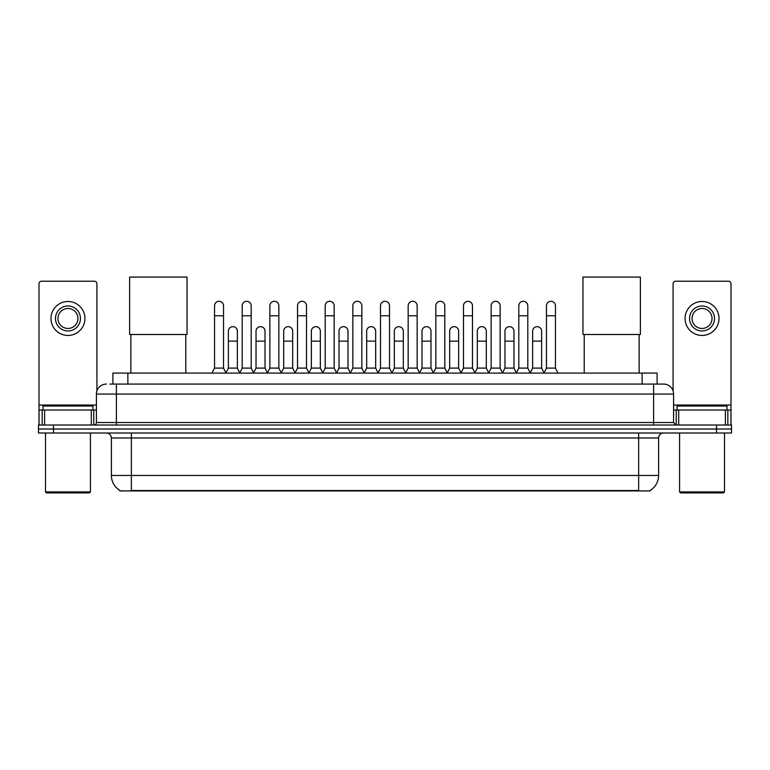 <?xml version="1.0" encoding="UTF-8"?>
<svg xmlns="http://www.w3.org/2000/svg" width="770" height="770" viewBox="0 0 770 770"><rect width="100%" height="100%" fill="white"/><g stroke="black" fill="none" stroke-linecap="round" stroke-linejoin="round"><path stroke-width="1.16" d="M112.901 384.076L112.901 373.094L657.099 373.094L657.099 384.076M650.121 490.432L650.121 490.923L119.879 490.923L119.879 490.432M120.033 490.519A17.479 17.479 0 0 1 111.39 475.446L131.362 475.446L131.362 490.519L638.638 490.519L638.638 475.446L658.61 475.446L658.61 437.995A4.995 4.995 0 0 1 663.596 433.01M111.39 475.446L111.39 437.995C111.101 434.963 109.436 433.298 106.404 433.01M649.967 490.519A17.479 17.479 0 0 0 658.61 475.446M53.477 425.021L731.5 425.021L731.5 429.015L38.5 429.015L38.5 433.01L53.477 433.01L53.477 429.015L38.5 429.015L38.5 425.021L53.477 425.021L53.477 429.015L731.5 429.015L731.5 433.01L53.477 433.01M110.129 384.076L663.596 384.076A9.981 9.981 0 0 1 673.586 394.057L673.586 422.518L676.079 425.021M109.898 384.076L116.386 384.076L116.386 394.057L96.414 394.057L96.414 422.518A2.493 2.493 0 0 1 93.921 425.021M106.404 384.076A9.981 9.981 0 0 0 96.414 394.057M673.586 394.057L653.615 394.057L653.615 384.076L663.596 384.076M91.303 425.021L91.303 410.035L44.612 410.035L44.612 425.021M96.914 390.948L96.914 283.726A2.493 2.493 0 0 0 94.421 281.223L41.493 281.223A2.493 2.493 0 0 0 39.001 283.726L39.001 410.035L44.612 410.035M91.303 410.035L96.414 410.035M39.001 425.021L39.001 410.035M67.962 305.988A12.484 12.484 0 0 0 55.479 318.472A12.484 12.484 0 0 0 67.962 330.956A12.484 12.484 0 0 0 80.436 318.472A12.484 12.484 0 0 0 67.962 305.988M67.962 308.481A9.981 9.981 0 0 0 57.971 318.472A9.981 9.981 0 0 0 67.962 328.453A9.981 9.981 0 0 0 77.943 318.472A9.981 9.981 0 0 0 67.962 308.481M67.962 335.45A16.979 16.979 0 0 0 84.931 318.472A16.979 16.979 0 0 0 67.962 301.494A16.979 16.979 0 0 0 50.984 318.472A16.979 16.979 0 0 0 67.962 335.45M89.426 492.916L46.489 492.916L45.488 491.924L90.427 491.924L89.426 492.916M45.488 433.01L45.488 491.924M90.427 433.01L90.427 491.924M92.92 410.035L92.92 406.04L42.995 406.04L42.995 410.035M130.871 334.498L130.871 373.094M185.791 334.498L185.791 373.094M129.62 277.084L187.033 277.084L187.033 334.498L129.62 334.498L129.62 277.084M584.209 334.498L584.209 373.094M639.129 334.498L639.129 373.094M582.967 277.084L640.38 277.084L640.38 334.498L582.967 334.498L582.967 277.084M212.048 373.094L214.541 368.099L223.531 368.099L226.034 373.094M223.531 368.099L223.531 305.786A4.495 4.495 0 0 0 219.036 301.291A4.495 4.495 0 0 1 219.325 301.301M214.541 368.099L214.541 315.777L223.531 315.777M214.541 315.777L214.541 305.786A4.495 4.495 0 0 1 219.036 301.291M239.711 373.094L242.203 368.099L251.193 368.099L253.686 373.094M251.193 368.099L251.193 305.786A4.495 4.495 0 0 0 246.698 301.291A4.495 4.495 0 0 1 246.978 301.301M242.203 368.099L242.203 315.777L251.193 315.777M242.203 315.777L242.203 305.786A4.495 4.495 0 0 1 246.698 301.291M267.373 373.094L269.866 368.099L278.856 368.099L281.348 373.094M278.856 368.099L278.856 305.786A4.495 4.495 0 0 0 274.361 301.291A4.495 4.495 0 0 1 274.64 301.301M269.866 368.099L269.866 315.777L278.856 315.777M269.866 315.777L269.866 305.786A4.495 4.495 0 0 1 274.361 301.291M295.025 373.094L297.528 368.099L306.518 368.099L309.011 373.094M306.518 368.099L306.518 305.786A4.495 4.495 0 0 0 302.023 301.291A4.495 4.495 0 0 1 302.302 301.301M297.528 368.099L297.528 315.777L306.518 315.777M297.528 315.777L297.528 305.786A4.495 4.495 0 0 1 302.023 301.291M322.688 373.094L325.19 368.099L334.17 368.099L336.673 373.094M334.17 368.099L334.17 305.786A4.495 4.495 0 0 0 329.675 301.291A4.495 4.495 0 0 1 329.964 301.301M325.19 368.099L325.19 315.777L334.17 315.777M325.19 315.777L325.19 305.786A4.495 4.495 0 0 1 329.675 301.291M350.35 373.094L352.843 368.099L361.833 368.099L364.325 373.094M361.833 368.099L361.833 305.786A4.495 4.495 0 0 0 357.338 301.291A4.495 4.495 0 0 1 357.627 301.301M352.843 368.099L352.843 315.777L361.833 315.777M352.843 315.777L352.843 305.786A4.495 4.495 0 0 1 357.338 301.291M378.012 373.094L380.505 368.099L389.495 368.099L391.988 373.094M389.495 368.099L389.495 305.786A4.495 4.495 0 0 0 385 301.291A4.495 4.495 0 0 1 385.279 301.301M380.505 368.099L380.505 315.777L389.495 315.777M380.505 315.777L380.505 305.786A4.495 4.495 0 0 1 385 301.291M405.675 373.094L408.167 368.099L417.157 368.099L419.65 373.094M417.157 368.099L417.157 305.786A4.495 4.495 0 0 0 412.662 301.291A4.495 4.495 0 0 1 412.941 301.301M408.167 368.099L408.167 315.777L417.157 315.777M408.167 315.777L408.167 305.786A4.495 4.495 0 0 1 412.662 301.291M433.327 373.094L435.83 368.099L444.81 368.099L447.312 373.094M444.81 368.099L444.81 305.786A4.495 4.495 0 0 0 440.325 301.291A4.495 4.495 0 0 1 440.604 301.301M435.83 368.099L435.83 315.777L444.81 315.777M435.83 315.777L435.83 305.786A4.495 4.495 0 0 1 440.325 301.291M460.989 373.094L463.482 368.099L472.472 368.099L474.975 373.094M472.472 368.099L472.472 305.786A4.495 4.495 0 0 0 467.977 301.291A4.495 4.495 0 0 1 468.266 301.301M463.482 368.099L463.482 315.777L472.472 315.777M463.482 315.777L463.482 305.786A4.495 4.495 0 0 1 467.977 301.291M488.652 373.094L491.144 368.099L500.134 368.099L502.627 373.094M500.134 368.099L500.134 305.786A4.495 4.495 0 0 0 495.639 301.291A4.495 4.495 0 0 1 495.918 301.301M491.144 368.099L491.144 315.777L500.134 315.777M491.144 315.777L491.144 305.786A4.495 4.495 0 0 1 495.639 301.291M516.314 373.094L518.807 368.099L527.797 368.099L530.289 373.094M527.797 368.099L527.797 305.786A4.495 4.495 0 0 0 523.302 301.291A4.495 4.495 0 0 1 523.581 301.301M518.807 368.099L518.807 315.777L527.797 315.777M518.807 315.777L518.807 305.786A4.495 4.495 0 0 1 523.302 301.291M543.966 373.094L546.469 368.099L555.459 368.099L557.952 373.094M555.459 368.099L555.459 305.786A4.495 4.495 0 0 0 550.964 301.291A4.495 4.495 0 0 1 551.243 301.301M546.469 368.099L546.469 315.777L555.459 315.777M546.469 315.777L546.469 305.786A4.495 4.495 0 0 1 550.964 301.291M225.957 372.94L228.372 368.099L237.362 368.099L239.788 372.94M237.362 368.099L237.362 331.148A4.495 4.495 0 0 0 233.156 326.673A4.495 4.495 0 0 1 237.362 331.148M228.372 368.099L228.372 341.139L237.362 341.139M228.372 341.139L228.372 331.148A4.495 4.495 0 0 1 233.156 326.673M253.619 372.94L256.035 368.099L265.024 368.099L267.44 372.94M265.024 368.099L265.024 331.148A4.495 4.495 0 0 0 260.809 326.673A4.495 4.495 0 0 1 265.024 331.148M256.035 368.099L256.035 341.139L265.024 341.139M256.035 341.139L256.035 331.148A4.495 4.495 0 0 1 260.809 326.673M281.271 372.94L283.697 368.099L292.687 368.099L295.103 372.94M292.687 368.099L292.687 331.148A4.495 4.495 0 0 0 288.471 326.673A4.495 4.495 0 0 1 292.687 331.148M283.697 368.099L283.697 341.139L292.687 341.139M283.697 341.139L283.697 331.148A4.495 4.495 0 0 1 288.471 326.673M308.934 372.94L311.359 368.099L320.339 368.099L322.765 372.94M320.339 368.099L320.339 331.148A4.495 4.495 0 0 0 316.133 326.673A4.495 4.495 0 0 1 320.339 331.148M311.359 368.099L311.359 341.139L320.339 341.139M311.359 341.139L311.359 331.148A4.495 4.495 0 0 1 316.133 326.673M336.596 372.94L339.012 368.099L348.002 368.099L350.427 372.94M348.002 368.099L348.002 331.148A4.495 4.495 0 0 0 343.795 326.673A4.495 4.495 0 0 1 348.002 331.148M339.012 368.099L339.012 341.139L348.002 341.139M339.012 341.139L339.012 331.148A4.495 4.495 0 0 1 343.795 326.673M364.258 372.94L366.674 368.099L375.664 368.099L378.089 372.94M375.664 368.099L375.664 331.148A4.495 4.495 0 0 0 371.448 326.673A4.495 4.495 0 0 1 375.664 331.148M366.674 368.099L366.674 341.139L375.664 341.139M366.674 341.139L366.674 331.148A4.495 4.495 0 0 1 371.448 326.673M391.911 372.94L394.336 368.099L403.326 368.099L405.742 372.94M403.326 368.099L403.326 331.148A4.495 4.495 0 0 0 399.11 326.673A4.495 4.495 0 0 1 403.326 331.148M394.336 368.099L394.336 341.139L403.326 341.139M394.336 341.139L394.336 331.148A4.495 4.495 0 0 1 399.11 326.673M419.573 372.94L421.999 368.099L430.988 368.099L433.404 372.94M430.988 368.099L430.988 331.148A4.495 4.495 0 0 0 426.772 326.673A4.495 4.495 0 0 1 430.988 331.148M421.999 368.099L421.999 341.139L430.988 341.139M421.999 341.139L421.999 331.148A4.495 4.495 0 0 1 426.772 326.673M447.235 372.94L449.661 368.099L458.641 368.099L461.066 372.94M458.641 368.099L458.641 331.148A4.495 4.495 0 0 0 454.435 326.673A4.495 4.495 0 0 1 458.641 331.148M449.661 368.099L449.661 341.139L458.641 341.139M449.661 341.139L449.661 331.148A4.495 4.495 0 0 1 454.435 326.673M474.897 372.94L477.313 368.099L486.303 368.099L488.729 372.94M486.303 368.099L486.303 331.148A4.495 4.495 0 0 0 482.097 326.673A4.495 4.495 0 0 1 486.303 331.148M477.313 368.099L477.313 341.139L486.303 341.139M477.313 341.139L477.313 331.148A4.495 4.495 0 0 1 482.097 326.673M502.56 372.94L504.976 368.099L513.965 368.099L516.381 372.94M513.965 368.099L513.965 331.148A4.495 4.495 0 0 0 509.75 326.673A4.495 4.495 0 0 1 513.965 331.148M504.976 368.099L504.976 341.139L513.965 341.139M504.976 341.139L504.976 331.148A4.495 4.495 0 0 1 509.75 326.673M530.212 372.94L532.638 368.099L541.628 368.099L544.043 372.94M541.628 368.099L541.628 331.148A4.495 4.495 0 0 0 537.412 326.673A4.495 4.495 0 0 1 541.628 331.148M532.638 368.099L532.638 341.139L541.628 341.139M532.638 341.139L532.638 331.148A4.495 4.495 0 0 1 537.412 326.673M725.388 425.021L725.388 410.035L678.697 410.035L678.697 425.021M725.388 410.035L731 410.035L731 283.726A2.493 2.493 0 0 0 728.507 281.223L675.579 281.223A2.493 2.493 0 0 0 673.086 283.726L673.086 390.948M673.586 410.035L678.697 410.035M731 410.035L731 425.021M702.038 305.988A12.484 12.484 0 0 0 689.564 318.472A12.484 12.484 0 0 0 702.038 330.956A12.484 12.484 0 0 0 714.522 318.472A12.484 12.484 0 0 0 702.038 305.988M702.038 308.481A9.981 9.981 0 0 0 692.057 318.472A9.981 9.981 0 0 0 702.038 328.453A9.981 9.981 0 0 0 712.029 318.472A9.981 9.981 0 0 0 702.038 308.481M702.038 335.45A16.979 16.979 0 0 0 719.016 318.472A16.979 16.979 0 0 0 702.038 301.494A16.979 16.979 0 0 0 685.069 318.472A16.979 16.979 0 0 0 702.038 335.45M723.511 492.916L680.574 492.916L679.573 491.924L724.512 491.924L723.511 492.916M679.573 433.01L679.573 491.924M724.512 433.01L724.512 491.924M727.005 410.035L727.005 406.04L677.08 406.04L677.08 410.035M636.636 490.923L636.636 490.432M133.364 490.923L133.364 490.432M127.878 384.076L127.878 373.094M642.122 384.076L642.122 373.094M638.638 433.01L638.638 437.995L111.39 437.995M658.61 437.995L638.638 437.995L638.638 475.446L131.362 475.446L131.362 433.01M716.524 433.01L716.524 425.021M116.386 425.021L116.386 422.518L673.586 422.518M96.414 422.518L116.386 422.518L116.386 394.057L653.615 394.057L653.615 425.021M96.414 405.049L39.001 405.049M93.757 410.035L93.757 425.021M39.039 410.035L39.039 425.021M42.157 425.021L42.157 410.035M731 405.049L673.586 405.049M730.961 425.021L730.961 410.035M727.843 410.035L727.843 425.021M676.243 425.021L676.243 410.035"/></g></svg>
